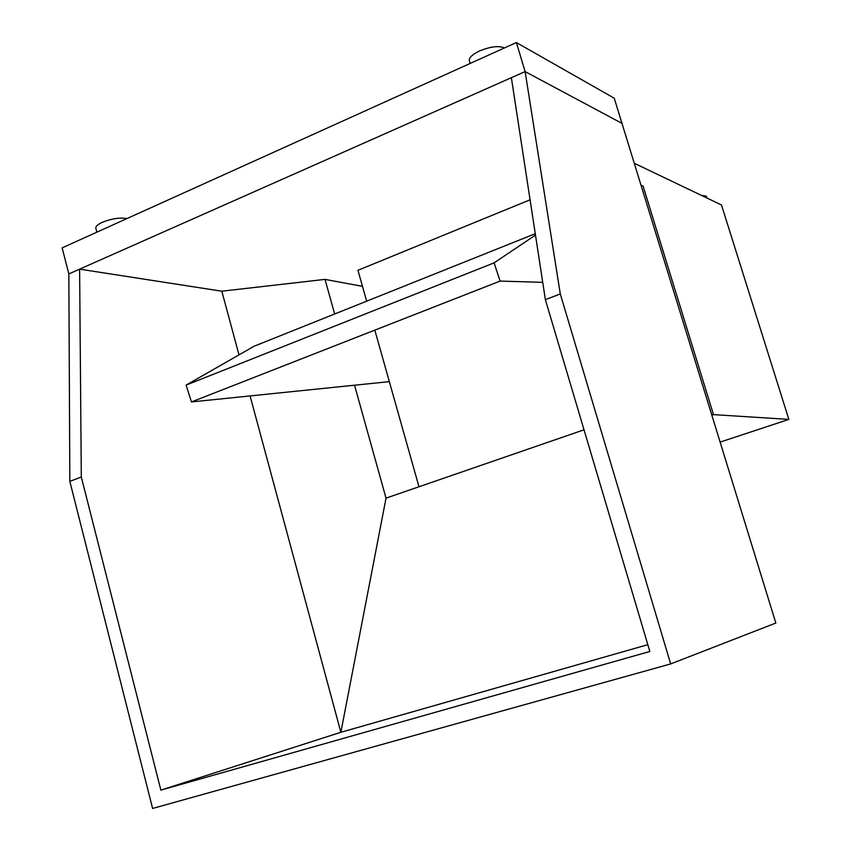 <?xml version="1.0" encoding="UTF-8"?>
<svg xmlns="http://www.w3.org/2000/svg" width="851" height="851" viewBox="0 0 851 851"><rect width="100%" height="100%" fill="white"/><g stroke="black" fill="none" stroke-linecap="round" stroke-linejoin="round"><path stroke-width="1.28" d="M362.483 286.351L325.018 279.383L221.813 291.202L79.611 269.15L81.302 476.996L160.871 790.122L340.868 732.285L250.077 395.928M221.813 291.202L239.003 354.878M670.662 663.929L560.288 293.946L525.12 71.601L621.975 123.363L775.835 623.038L670.662 663.929L152.606 808.45L69.835 481.379L68.846 273.926L79.611 269.15M69.835 481.379L81.302 476.996M647.824 644.675L340.868 732.285L386.024 498.133L584.02 429.808M560.288 293.946L545.374 299.648L649.845 651.472L160.871 790.122M516.376 42.55L525.12 71.601L621.975 123.363L614.231 98.195L516.376 42.55L62.144 247.864L68.846 273.926L525.12 71.601L511.366 77.707L545.374 299.648M325.018 279.383L334.666 313.987M354.537 385.216L386.024 498.133M634.261 163.254L721.478 204.974L788.856 419.394L713.478 414.618L711.83 415.171L713.478 414.618L643.079 186.082L641.005 185.156L643.079 186.082L713.478 414.618L711.627 414.501M788.856 419.394L720.127 442.105M366.664 301.18L357.952 270.288L530.077 199.794M374.823 330.135L418.969 486.761M701.277 195.304L706.351 196.198L706.915 198.006M126.969 218.558C119.683 217.388 111.417 218.654 102.163 222.356C97.578 224.515 95.482 226.515 95.855 228.345L96.854 232.174M469.454 61.07L469.263 60.4C469.188 57.421 472.613 54.283 479.528 50.975C490.559 46.518 498.867 45.507 504.441 47.943M535.268 233.695L254.162 346.208L186.092 385.109L191.443 401.938L389.343 381.642M542.725 282.33L500.101 281.085L494.101 262.853L186.092 385.109M494.101 262.853L535.481 235.099M500.101 281.085L191.443 401.938M469.263 60.4L470.167 63.442"/></g></svg>
